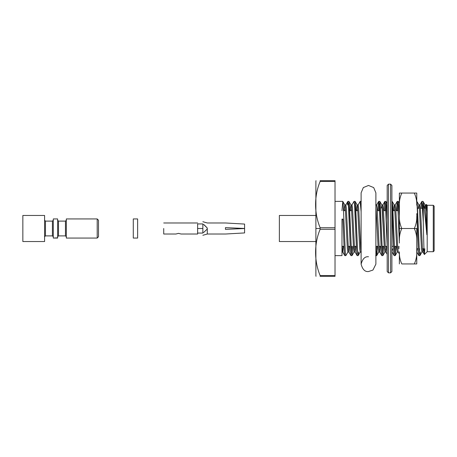 <?xml version="1.0" encoding="UTF-8"?>
<svg xmlns="http://www.w3.org/2000/svg" width="457" height="457" viewBox="0 0 457 457"><rect width="100%" height="100%" fill="white"/><g stroke="black" fill="none" stroke-linecap="round" stroke-linejoin="round"><path stroke-width="0.69" d="M427.192 205.284L433.282 205.284L427.192 205.284L426.358 204.45L426.844 211.934L426.078 204.936L425.05 204.936L425.564 208.095L426.844 234.721L426.844 211.934L426.844 234.721C425.65 222.222 424.313 206.93 423.279 202.468L423.279 222.096C423.633 238.108 424.022 255.452 424.399 254.509L424.81 248.717L424.399 254.509L427.192 251.716L427.192 205.284L427.192 251.716L424.399 254.509C424.022 255.452 423.633 238.108 423.279 222.096L423.279 202.468L422.988 201.371L421.96 201.371L423.279 222.096L422.474 205.004L421.897 201.428L421.445 205.004L421.96 201.371M425.564 208.089L425.124 204.999L424.536 208.095L425.05 204.936M422.474 248.911L422.988 252.064L423.519 248.717L422.988 252.064L421.96 252.064L422.988 252.064L422.474 248.905L420.417 208.095L419.903 204.936L418.875 204.936L419.389 208.095L421.445 248.905L421.96 252.064L421.445 248.905L419.389 208.095L418.955 205.004L418.361 208.095L418.875 204.936M417.332 248.905L416.761 252.064L417.332 248.905M398.984 246.329L398.807 248.905L398.984 246.329M397.202 201.428L396.436 210.671L397.264 201.371L397.779 205.004L397.202 201.428L395.134 204.999L395.722 208.095L397.779 248.905L398.293 252.064L397.264 252.064L398.293 252.064L397.779 248.905L397.956 246.329L397.779 248.905L395.722 208.095L395.208 204.936L394.18 204.936L394.694 208.095L394.517 210.671L394.694 208.095L396.75 248.905L397.264 252.064L396.75 248.905L394.694 208.095L394.254 204.999L393.666 208.095L394.18 204.936M392.637 248.905L391.889 252.064L392.637 248.905M393.488 210.671L393.666 208.095L393.488 210.671M385.434 248.911L385.948 252.064L386.639 246.329L385.948 252.064L384.92 252.064L385.948 252.064L385.434 248.905L383.377 208.095L382.863 204.936L381.829 204.936M379.259 248.911L379.773 252.064L380.464 246.329L379.773 252.064L378.744 252.064L379.773 252.064L379.259 248.905L379.436 246.329L379.259 248.905L377.202 208.095L376.688 204.936L375.66 204.936M381.892 204.976L384.406 248.905L384.92 252.064L384.406 248.905L382.349 208.095L381.909 205.004L381.315 208.095M375.888 205.541L378.23 248.905L378.744 252.064L378.23 248.905L375.888 205.541M360.739 248.911L361.253 252.064L360.225 252.064L361.253 252.064L360.739 248.905L360.916 246.329L360.739 248.905L358.682 208.095L358.162 204.936L357.134 204.936L357.648 208.095L357.471 210.671L357.648 208.095L359.71 248.905L360.225 252.064L359.71 248.905L357.648 208.095L357.214 205.004L356.62 208.095L357.134 204.936M354.563 248.911L355.078 252.064L355.769 246.329L355.078 252.064L354.049 252.064L355.078 252.064L354.563 248.905L354.741 246.329L354.563 248.905L352.507 208.095L351.993 204.936L350.965 204.936L351.479 208.095L351.302 210.671L351.479 208.095L353.535 248.905L354.049 252.064L353.535 248.905L351.479 208.095L351.039 205.004L350.45 208.095L350.965 204.936M356.443 210.671L356.62 208.095L356.443 210.671M348.388 248.911L348.902 252.064L349.594 246.329L348.902 252.064L347.874 252.064L348.902 252.064L348.388 248.905L348.565 246.329L348.388 248.905L346.332 208.095L345.818 204.936L344.789 204.936L345.303 208.095L345.126 210.671L345.303 208.095L347.36 248.905L347.874 252.064L347.36 248.905L345.303 208.095L344.864 204.999L344.275 208.095L344.789 204.936M350.273 210.671L350.45 208.095L350.273 210.671M343.424 246.329L342.733 252.064L341.979 252.064L342.733 252.064L343.424 246.329M342.219 248.911L342.396 246.329L342.219 248.905L342.733 252.064L341.979 245.318L342.219 248.905M344.098 210.671L344.275 208.095L344.098 210.671M419.583 248.717L419.389 251.996L419.903 255.629L420.417 251.996L419.903 255.629L418.875 255.629L419.903 255.629L419.389 251.996L417.332 205.004L416.761 201.371M394.254 204.999L392.186 201.428L394.694 251.996L395.208 255.629L396.042 246.329L395.208 255.629L394.18 255.629L395.208 255.629L394.694 251.996L395.014 246.329L394.694 251.996L392.637 205.004L391.889 201.371M381.909 205.004L379.841 201.428L382.343 251.996L382.863 255.629L383.691 246.329L382.863 255.629L381.829 255.629L382.863 255.629L382.343 251.996L382.663 246.329L382.349 251.996L380.287 205.004L379.773 201.371L378.744 201.371L379.259 205.004L378.944 210.671L379.259 205.004L381.315 251.996L381.829 255.629L379.773 252.064M377.516 246.329L376.688 255.629L375.66 255.629L376.688 255.629L376.174 251.996L376.488 246.329L376.174 251.996L375.888 247.014L376.688 255.629L377.202 251.996M357.214 205.004L355.146 201.428L357.648 251.996L358.162 255.629L358.682 251.996L358.162 255.629L357.134 255.629L358.162 255.629L357.648 251.996L355.592 205.004L355.078 201.371L354.049 201.371L354.563 205.004L356.62 251.996L357.134 255.629L355.078 252.064M352.821 246.329L351.993 255.629L350.965 255.629L351.993 255.629L351.479 251.996L349.416 205.004L348.902 201.371L347.874 201.371L348.388 205.004L350.45 251.996L350.965 255.629L348.902 252.064M341.979 210.671L342.796 201.428L343.247 205.004L345.303 251.996L345.818 255.629L344.789 255.629L345.818 255.629L345.303 251.996L343.247 205.004L342.733 201.371L335.021 201.371M344.789 255.629L344.275 251.996L342.904 219.097L341.979 219.097L341.979 255.629L335.021 255.629L341.979 255.629L341.979 219.097L342.899 219.097L344.275 251.996L344.789 255.629L342.733 252.064M350.965 255.629L350.45 251.996L348.388 205.004L347.811 201.428L347.36 205.004L347.697 201.783M348.388 248.905L346.332 208.095L345.738 204.999L347.874 201.371M361.253 201.371L360.225 201.371L361.11 211.757L360.156 201.428L358.088 205.004L358.682 208.095L360.739 248.905M381.829 255.629L381.315 251.996L379.259 205.004L378.676 201.428L377.916 210.671L378.744 201.371M387.193 203.468L386.016 201.428L387.193 220.211L386.462 205.004L385.948 201.371L384.92 201.371L385.434 205.004L387.193 246.717L385.434 205.004L384.851 201.428L384.406 205.004L384.92 201.371M384.086 210.671L384.406 205.004L384.086 210.671M394.18 255.629L393.666 251.996L391.889 209.986L393.666 251.996L394.18 255.629L392.043 251.996M399.367 203.165L398.361 201.434L399.367 215.944L398.293 201.371L397.264 201.371M397.779 205.004L397.464 210.671L397.779 205.004L399.367 243.038L397.779 205.004M418.875 255.629L418.361 251.996L416.761 213.63L418.361 251.996L418.875 255.629L416.738 251.996M421.251 208.283L421.445 205.004L421.251 208.283M426.844 211.934L426.312 204.468L425.998 204.999L426.844 211.934M357.134 255.629L356.62 251.996L354.563 205.004L353.981 201.428L351.913 204.999L352.507 208.095L354.563 248.905M351.793 246.329L351.479 251.996L351.993 255.629L354.049 252.064M342.899 219.097L341.973 219.651L342.899 219.097M378.676 201.428L376.608 204.999L377.202 208.095L379.259 248.905M384.851 201.428L382.783 205.004L383.377 208.095L385.434 248.905M387.193 254.286L385.948 252.064M421.897 201.428L419.829 204.999L420.417 208.095L422.474 248.905M424.359 254.492L422.988 252.064M419.903 255.629L421.96 252.064M425.124 204.999L423.056 201.428L423.279 202.468C424.313 206.93 425.65 222.222 426.844 234.721L425.564 208.095M395.208 255.629L397.264 252.064M382.863 255.629L384.92 252.064M376.751 255.572L378.744 252.064M358.162 255.629L360.225 252.064M345.886 255.572L347.874 252.064M348.388 205.004L348.474 203.856M351.039 205.004L348.971 201.428L351.479 251.996M379.259 205.004L379.344 203.856M385.114 210.671L385.434 205.004M418.955 205.004L416.887 201.428L419.389 251.996M335.021 180.675L335.021 276.325L320.134 276.325C314.079 276.325 314.079 276.325 320.134 276.325C314.079 276.325 314.079 276.325 320.134 276.325L320.134 275.548L335.021 275.548L335.021 229.277L320.134 229.277C314.073 243.747 314.09 261.107 320.134 275.548C314.09 261.107 314.073 243.747 320.134 229.277L320.134 227.723L335.021 227.723L335.021 181.452L320.134 181.452C314.073 195.922 314.09 213.276 320.134 227.723C314.09 213.276 314.073 195.922 320.134 181.452L320.134 180.675C314.079 180.675 314.079 180.675 320.134 180.675L335.021 180.675L320.134 180.675C314.079 180.675 314.079 180.675 320.134 180.675L320.134 181.452L335.021 181.452L335.021 180.675M433.282 251.716L433.282 205.284L433.282 251.716L434.15 250.847L434.15 206.153L434.15 250.847L433.282 251.716L427.192 251.716M315.89 228.5L315.89 275.662L315.89 181.338L315.89 228.5L320.134 228.5L315.89 228.5L315.89 275.662L315.89 228.5M335.021 227.723L320.134 227.723L320.134 229.277L335.021 229.277L335.021 227.723M335.021 275.548L320.134 275.548L320.134 276.325L335.021 276.325L335.021 275.548M279.37 215.458L279.37 241.542L279.37 215.458L315.89 215.458L279.37 215.458M417.527 208.283L419.406 208.283L417.527 208.283M420.434 208.283L422.668 208.283L420.434 208.283M424.182 208.283L425.576 208.283L424.182 208.283M343.561 210.671L345.481 210.671M349.736 210.671L351.656 210.671M355.912 210.671L357.825 210.671M377.379 210.671L379.578 210.671M383.554 210.671L385.748 210.671M386.776 210.671L387.193 210.671M392.951 210.671L394.871 210.671M395.899 210.671L398.098 210.671M396.573 246.329L394.38 246.329M393.346 246.329L391.889 246.329M387.176 246.329L385.257 246.329M384.228 246.329L382.029 246.329M381.001 246.329L379.082 246.329M378.053 246.329L375.888 246.329M361.11 246.329L360.562 246.329M356.306 246.329L354.386 246.329M350.131 246.329L348.211 246.329M343.955 246.329L342.042 246.329M391.889 185.456L391.889 271.544L391.889 185.456L390.586 184.154L390.586 272.846L390.586 184.154L388.496 184.154L388.496 272.846L390.586 272.846L388.496 272.846L388.496 184.154L387.193 185.456L387.193 271.544L387.193 185.456M391.889 271.544L390.586 272.846L391.889 271.544M388.496 272.846L387.193 271.544L388.496 272.846M203.719 224.564L202.851 224.564L203.719 224.564C203.719 220.902 203.719 220.902 203.719 224.564C203.719 220.902 203.719 220.902 203.719 224.564L207.198 227.917L207.198 229.083L203.719 232.436L202.851 232.436C202.851 236.098 202.851 236.098 202.851 232.436L202.851 224.564C202.851 220.902 202.851 220.902 202.851 224.564C202.851 220.902 202.851 220.902 202.851 224.564L202.851 232.436C202.851 236.098 202.851 236.098 202.851 232.436L203.719 232.436C203.719 236.098 203.719 236.098 203.719 232.436C203.719 236.098 203.719 236.098 203.719 232.436L207.198 229.083L207.198 227.917L204.216 224.873M202.851 228.5L202.851 223.936L202.851 228.5L197.63 228.5L202.851 228.5M207.284 228.5L207.284 234.024L207.284 228.5M244.586 228.529L244.586 232.933L244.586 228.529L225.455 229.368L244.586 228.529L244.586 231.979M244.586 225.021L244.586 228.471L244.586 224.067L244.586 228.471L236.218 228.106L244.586 228.471M235.881 228.089L242.844 228.397L235.881 228.089M225.455 229.368C225.455 235.047 225.455 235.047 225.455 229.368C225.455 235.047 225.455 235.047 225.455 229.368L225.455 227.632C225.455 221.953 225.455 221.953 225.455 227.632C225.455 221.953 225.455 221.953 225.455 227.632L236.218 228.106L225.455 227.632L225.455 229.368M233.281 227.974L242.85 228.397L233.281 227.974M202.851 223.936L197.63 223.936L197.63 233.064L202.851 233.064M163.72 228.5L163.72 234.024L163.72 228.5M163.72 234.024L175.894 234.024L178.498 233.367L181.109 234.024L178.498 233.367L175.894 234.024L178.441 233.367M197.63 228.5L197.63 234.024L197.63 228.5M57.633 238.063L57.633 218.937L57.633 238.063L53.286 238.063L57.633 237.834M53.286 218.937L53.286 238.063L53.286 218.937L57.633 218.937M22.85 215.458L22.85 241.542L22.85 215.458L44.586 215.458L22.85 215.458M44.586 241.542L44.586 215.458L44.586 241.542L22.85 241.542M52.412 235.892L52.412 221.108L52.412 235.892L45.46 235.892L52.412 235.892L53.286 236.76M52.412 221.108L53.286 220.24L52.412 221.108L45.46 221.108L45.46 235.892L45.46 221.108L44.586 220.24M65.46 235.892L65.46 221.108L65.46 235.892L58.502 235.892L65.46 235.892L66.328 236.76M58.502 221.108L58.502 235.892L58.502 221.108L57.633 220.24L58.502 221.108L65.46 221.108L66.328 220.24L65.46 221.108M66.328 238.063L66.328 218.937L66.328 238.063L97.198 238.063L97.198 218.937L97.198 238.063L66.328 238.063M98.501 220.24L98.501 236.76L98.501 220.24L97.198 218.937L66.328 218.937M44.586 236.76L45.46 235.892L44.586 236.76M98.501 236.76L97.198 238.063L98.501 236.76M416.761 216.384C416.904 220.594 416.093 224.633 414.322 228.5L416.761 228.5L416.761 263.935L414.322 263.935C416.093 260.067 416.904 256.029 416.761 251.818L416.761 240.616C416.91 236.429 416.099 232.39 414.322 228.5L401.8 228.5C400.029 224.61 399.218 220.571 399.367 216.384L399.367 228.5L401.8 228.5C400.035 232.367 399.224 236.406 399.367 240.616L399.367 193.065L416.761 193.065L416.761 205.182C416.91 200.994 416.099 196.956 414.322 193.065L401.8 193.065C400.035 196.933 399.224 200.971 399.367 205.182L399.367 216.384C399.218 220.571 400.029 224.61 401.8 228.5L414.322 228.5C416.093 224.633 416.904 220.594 416.761 216.384M399.367 263.935L399.367 251.818C399.218 256.006 400.029 260.044 401.8 263.935L414.322 263.935L401.8 263.935C400.029 260.044 399.218 256.006 399.367 251.818L399.367 263.935M401.8 193.065L399.367 193.065L399.367 205.182C399.224 200.971 400.035 196.933 401.8 193.065M401.8 228.5L399.367 228.5L399.367 240.616C399.224 236.406 400.035 232.367 401.8 228.5M414.322 193.065C416.099 196.956 416.91 200.994 416.761 205.182L416.761 193.065L414.322 193.065M416.761 228.5L414.322 228.5C416.099 232.39 416.91 236.429 416.761 240.616L416.761 228.5M414.322 263.935L416.761 263.935L416.761 251.818C416.904 256.029 416.093 260.067 414.322 263.935M368.496 256.76C365.006 256.343 362.538 258.805 361.11 264.152C362.538 269.499 365.006 271.961 368.496 271.544L372.935 270.064L375.888 264.152L372.935 270.064L368.496 271.544C365.006 271.961 362.538 269.499 361.11 264.152C362.538 258.805 365.006 256.343 368.496 256.76M137.631 238.063L137.631 218.937L137.631 238.063L133.284 238.063L137.631 238.063M133.284 218.937L133.284 238.063L133.284 218.937L137.631 218.937M399.367 253.983L398.218 252.001M344.864 204.999L342.796 201.428M315.89 275.662L315.993 276.325M315.89 181.338L315.993 180.675M279.37 241.542L315.89 241.542M417.367 248.717L418.166 248.717M422.462 248.717L423.97 248.717M434.15 206.153L433.282 205.284M244.586 224.067L225.455 222.976L207.284 222.976L202.851 221.719M202.851 235.281L207.284 234.024L225.455 234.024L244.586 232.933M197.63 234.024L181.109 234.024M197.63 222.976L163.72 222.976M58.502 235.892L57.633 236.76M375.888 264.152L375.888 192.848L373.7 187.599L368.502 185.456L363.332 187.564L361.11 192.848L361.11 264.152"/></g></svg>

